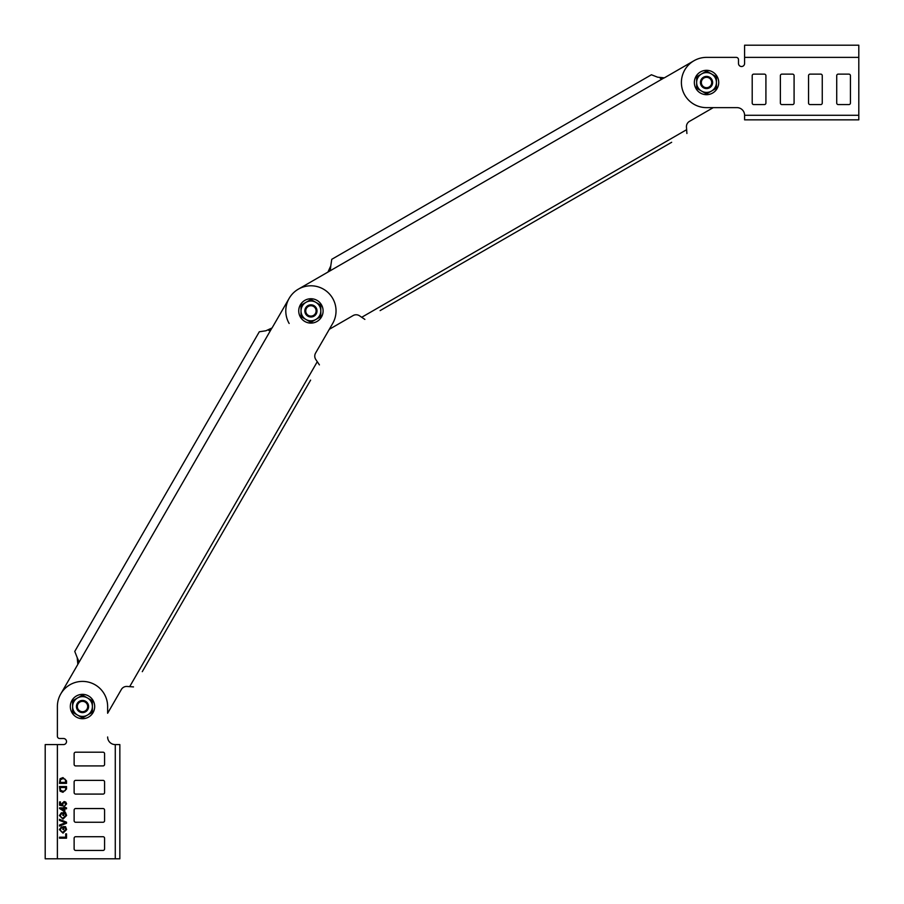 <?xml version="1.0" encoding="UTF-8"?>
<svg xmlns="http://www.w3.org/2000/svg" width="904" height="904" viewBox="0 0 904 904"><rect width="100%" height="100%" fill="white"/><g stroke="black" fill="none" stroke-linecap="round" stroke-linejoin="round"><path stroke-width="1.36" d="M329.858 270.172L330.254 269.448M330.491 268.77L330.774 265.9L327.96 272.059L298.354 289.156L663.626 78.162M660.248 78.388L660.948 78.524M661.773 78.546L664.361 77.846L693.967 60.749L664.361 77.846L657.615 77.19L651.422 74.761L331.757 259.312L330.774 265.889M380.109 310.614L671.661 142.278M359.622 315.869A6.091 6.091 0 0 0 353.08 315.575L329.305 329.305L353.08 315.575A6.091 6.091 0 0 1 359.622 315.869L364.877 319.406M270.172 329.858L272.059 327.96L289.156 298.354A25.12 25.12 0 0 0 289.156 323.474M686.904 133.487L686.464 127.17A6.091 6.091 0 0 1 689.481 121.362L713.256 107.632L736.986 107.632A7.616 7.616 0 0 1 744.591 115.249L744.591 119.848L858.8 119.848L858.8 115.271L744.591 115.271A7.616 7.616 0 0 0 736.986 107.632L706.532 107.632A25.12 25.12 0 0 1 681.401 82.501A25.12 25.12 0 0 1 706.532 57.381L736.218 57.381L706.532 57.381M78.546 661.773L78.524 660.948M78.388 660.248L77.19 657.615L77.846 664.361L60.749 693.967L271.584 328.604M268.77 330.491L269.448 330.254M142.278 671.661L310.614 380.109M121.362 689.481L107.632 713.256L121.362 689.481A6.091 6.091 0 0 1 127.17 686.464L133.487 686.904M319.406 364.877L315.869 359.622A6.091 6.091 0 0 1 315.575 353.08L332.672 323.474A25.12 25.12 0 0 0 323.474 289.156A25.12 25.12 0 0 0 289.156 298.354L272.059 327.96L265.889 330.774L259.312 331.768L74.761 651.422L77.19 657.615M315.869 359.622A6.091 6.091 0 0 1 315.575 353.08M744.591 57.381L858.8 57.381L858.8 45.2L744.591 45.2L744.591 63.472A3.051 3.051 0 0 1 741.551 66.523A3.051 3.051 0 0 1 738.5 63.472L738.5 59.664A2.283 2.283 0 0 0 736.218 57.381M781.904 104.581A1.525 1.525 0 0 1 780.378 103.067L780.378 75.653A1.525 1.525 0 0 1 781.904 74.128L792.559 74.128A1.525 1.525 0 0 1 794.085 75.653L794.085 103.067A1.525 1.525 0 0 1 792.559 104.581L781.904 104.581A1.525 1.525 0 0 1 780.378 103.067M838.245 104.581A1.525 1.525 0 0 1 836.72 103.067L836.72 75.653A1.525 1.525 0 0 1 838.245 74.128L848.901 74.128A1.525 1.525 0 0 1 850.427 75.653L850.427 103.067A1.525 1.525 0 0 1 848.901 104.581L838.245 104.581A1.525 1.525 0 0 1 836.72 103.067M810.074 104.581A1.525 1.525 0 0 1 808.549 103.067L808.549 75.653A1.525 1.525 0 0 1 810.074 74.128L820.73 74.128A1.525 1.525 0 0 1 822.256 75.653L822.256 103.067A1.525 1.525 0 0 1 820.73 104.581L810.074 104.581A1.525 1.525 0 0 1 808.549 103.067M753.733 104.581A1.525 1.525 0 0 1 752.207 103.067L752.207 75.653A1.525 1.525 0 0 1 753.733 74.128L764.389 74.128A1.525 1.525 0 0 1 765.914 75.653L765.914 103.067A1.525 1.525 0 0 1 764.389 104.581L753.733 104.581A1.525 1.525 0 0 1 752.207 103.067M858.8 57.381L858.8 115.271M744.591 63.472A3.051 3.051 0 0 1 741.551 66.523A3.051 3.051 0 0 1 738.5 63.472M794.085 103.067A1.525 1.525 0 0 1 792.559 104.581M792.559 74.128A1.525 1.525 0 0 1 794.085 75.653M780.378 75.653A1.525 1.525 0 0 1 781.904 74.128M850.427 103.067A1.525 1.525 0 0 1 848.901 104.581M848.901 74.128A1.525 1.525 0 0 1 850.427 75.653M836.72 75.653A1.525 1.525 0 0 1 838.245 74.128M822.256 103.067A1.525 1.525 0 0 1 820.73 104.581M820.73 74.128A1.525 1.525 0 0 1 822.256 75.653M808.549 75.653A1.525 1.525 0 0 1 810.074 74.128M765.914 103.067A1.525 1.525 0 0 1 764.389 104.581M764.389 74.128A1.525 1.525 0 0 1 765.914 75.653M752.207 75.653A1.525 1.525 0 0 1 753.733 74.128M115.271 858.8L115.271 744.591A7.616 7.616 0 0 1 107.632 736.986A7.616 7.616 0 0 0 115.249 744.591L119.848 744.591L119.848 858.8L45.2 858.8L45.2 744.591L63.472 744.591A3.051 3.051 0 0 0 66.523 741.551A3.051 3.051 0 0 0 63.472 738.5A3.051 3.051 0 0 1 66.523 741.551A3.051 3.051 0 0 1 63.472 744.591M107.632 713.256L107.632 706.532A25.12 25.12 0 0 0 82.501 681.401A25.12 25.12 0 0 0 57.381 706.532L57.381 736.218A2.283 2.283 0 0 0 59.664 738.5L63.472 738.5M66.523 807.871L63.901 806.967L63.901 807.871L59.574 807.871L59.574 808.504L64.805 811.837L64.805 808.775L66.523 808.775L66.523 807.871M59.483 819.34L66.523 822.177L66.523 823.25L59.483 826.086L59.483 825.013L65.664 822.719L59.483 820.414L59.483 819.34M66.523 833.861L65.709 833.861L65.709 837.194L59.483 837.194L59.483 838.189L66.523 838.189L66.523 833.861M103.067 780.378L75.653 780.378A1.525 1.525 0 0 0 74.128 781.904L74.128 792.559A1.525 1.525 0 0 0 75.653 794.085L103.067 794.085A1.525 1.525 0 0 0 104.581 792.559L104.581 781.904A1.525 1.525 0 0 0 103.067 780.378A1.525 1.525 0 0 1 104.581 781.904M103.067 836.72L75.653 836.72A1.525 1.525 0 0 0 74.128 838.245L74.128 848.901A1.525 1.525 0 0 0 75.653 850.427L103.067 850.427A1.525 1.525 0 0 0 104.581 848.901L104.581 838.245A1.525 1.525 0 0 0 103.067 836.72A1.525 1.525 0 0 1 104.581 838.245M103.067 808.549L75.653 808.549A1.525 1.525 0 0 0 74.128 810.074L74.128 820.73A1.525 1.525 0 0 0 75.653 822.256L103.067 822.256A1.525 1.525 0 0 0 104.581 820.73L104.581 810.074A1.525 1.525 0 0 0 103.067 808.549A1.525 1.525 0 0 1 104.581 810.074M103.067 752.207L75.653 752.207A1.525 1.525 0 0 0 74.128 753.733L74.128 764.389A1.525 1.525 0 0 0 75.653 765.914L103.067 765.914A1.525 1.525 0 0 0 104.581 764.389L104.581 753.733A1.525 1.525 0 0 0 103.067 752.207A1.525 1.525 0 0 1 104.581 753.733M63.721 827.635L65.054 827.635L65.8 829.635L62.997 832.143L61.596 831.883L60.195 829.646L61.687 827.668L61.461 826.753L59.393 829.623L63.031 833.138L66.614 829.544L65.517 826.64L62.907 826.64L62.907 829.533L63.721 829.533L63.721 827.635M63.721 813.555L65.054 813.555L65.8 815.555L62.997 818.063L61.596 817.804L60.195 815.566L61.687 813.589L61.461 812.673L59.393 815.544L63.031 819.058L66.614 815.476L65.517 812.56L62.907 812.56L62.907 815.453L63.721 815.453L63.721 813.555M65.755 802.085L66.614 803.871L64.625 806.063L65.8 803.871L64.161 802.458L62.636 803.871L63.178 805.972L59.574 805.249L59.574 801.916L60.466 801.916L60.466 804.515L62.297 804.876L61.822 803.622L64.105 801.554L65.755 802.085M66.523 786.525L66.523 789.045L62.964 792.299L60.082 791.192L59.483 786.525L66.523 786.525M62.964 777.598L66.523 780.853L66.523 783.372L59.483 783.372L60.082 778.694L62.964 777.598M63.901 808.775L63.901 810.73L61.37 808.775L63.901 808.775M65.709 788.966L65.709 787.52L60.285 787.52L60.432 790.107L62.941 791.305L65.212 790.627L65.709 788.966M60.285 782.378L60.432 779.79L62.941 778.593L65.212 779.271L65.709 782.378L60.285 782.378M57.381 706.532L57.381 736.218M74.128 781.904A1.525 1.525 0 0 1 75.653 780.378M75.653 794.085A1.525 1.525 0 0 1 74.128 792.559M104.581 792.559A1.525 1.525 0 0 1 103.067 794.085M74.128 838.245A1.525 1.525 0 0 1 75.653 836.72M75.653 850.427A1.525 1.525 0 0 1 74.128 848.901M104.581 848.901A1.525 1.525 0 0 1 103.067 850.427M74.128 810.074A1.525 1.525 0 0 1 75.653 808.549M75.653 822.256A1.525 1.525 0 0 1 74.128 820.73M104.581 820.73A1.525 1.525 0 0 1 103.067 822.256M74.128 753.733A1.525 1.525 0 0 1 75.653 752.207M75.653 765.914A1.525 1.525 0 0 1 74.128 764.389M104.581 764.389A1.525 1.525 0 0 1 103.067 765.914M712.623 82.501A6.091 6.091 0 0 0 706.532 76.411A6.091 6.091 0 0 0 700.442 82.501A6.091 6.091 0 0 0 706.532 88.592A6.091 6.091 0 0 0 712.623 82.501M711.708 82.501A5.175 5.175 0 0 0 706.532 77.326A5.175 5.175 0 0 0 701.346 82.501A5.175 5.175 0 0 0 706.532 87.688A5.175 5.175 0 0 0 711.708 82.501M317.01 310.919A6.091 6.091 0 0 0 310.919 304.829A6.091 6.091 0 0 0 304.829 310.919A6.091 6.091 0 0 0 310.919 317.01A6.091 6.091 0 0 0 317.01 310.919M316.095 310.919A5.175 5.175 0 0 0 310.919 305.733A5.175 5.175 0 0 0 305.733 310.919A5.175 5.175 0 0 0 310.919 316.095A5.175 5.175 0 0 0 316.095 310.919M87.778 709.572A6.091 6.091 0 0 0 85.552 701.255A6.091 6.091 0 0 0 77.235 703.481A6.091 6.091 0 0 0 79.462 711.798A6.091 6.091 0 0 0 87.778 709.572M86.987 709.12A5.175 5.175 0 0 0 85.1 702.046A5.175 5.175 0 0 0 78.026 703.945A5.175 5.175 0 0 0 79.914 711.007A5.175 5.175 0 0 0 86.987 709.12M70.32 706.532A12.181 12.181 0 0 0 82.501 718.714A12.181 12.181 0 0 0 94.683 706.532A12.181 12.181 0 0 0 82.501 694.351A12.181 12.181 0 0 0 70.32 706.532M298.738 310.919A12.181 12.181 0 0 0 310.919 323.101A12.181 12.181 0 0 0 323.101 310.919A12.181 12.181 0 0 0 310.919 298.738A12.181 12.181 0 0 0 298.738 310.919M694.351 82.501A12.181 12.181 0 0 0 706.532 94.683A12.181 12.181 0 0 0 718.714 82.501A12.181 12.181 0 0 0 706.532 70.32A12.181 12.181 0 0 0 694.351 82.501M72.614 706.532L72.614 712.239L77.563 715.098A9.899 9.899 0 0 0 92.4 706.532A9.899 9.899 0 0 0 77.563 697.956A9.899 9.899 0 0 0 77.563 715.098L82.501 717.957L92.4 712.239L92.4 700.815L82.501 695.097L72.614 700.815L72.614 706.532M301.021 310.919L301.021 316.626L305.97 319.485A9.899 9.899 0 0 0 320.807 310.919A9.899 9.899 0 0 0 305.97 302.343A9.899 9.899 0 0 0 305.97 319.485L310.919 322.344L320.807 316.626L320.807 305.202L310.919 299.484L301.021 305.202L301.021 310.919M696.634 82.501L696.634 88.219L701.583 91.078A9.899 9.899 0 0 0 716.431 82.501A9.899 9.899 0 0 0 701.583 73.936A9.899 9.899 0 0 0 701.583 91.078L706.532 93.937L716.431 88.219L716.431 76.795L706.532 71.077L696.634 76.795L696.634 82.501M686.678 129.656L361.679 317.304M317.304 361.679L129.656 686.678M57.381 858.8L57.381 744.591"/></g></svg>
